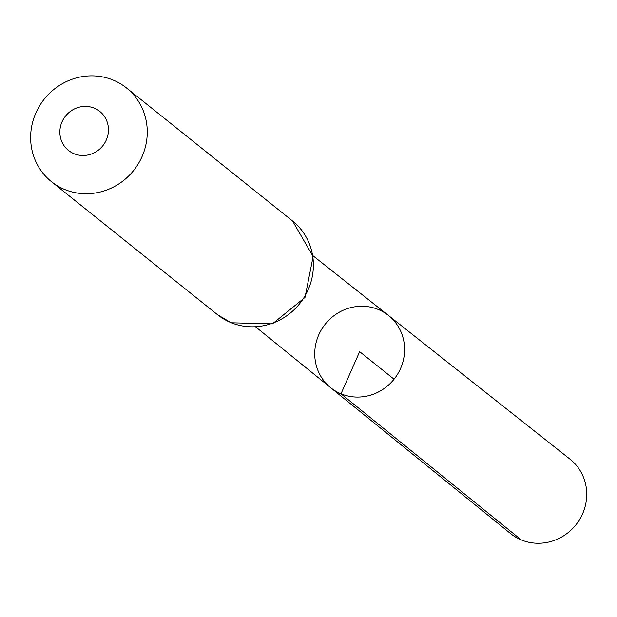 <?xml version="1.0" encoding="UTF-8"?>
<svg xmlns="http://www.w3.org/2000/svg" width="617" height="617" viewBox="0 0 617 617"><rect width="100%" height="100%" fill="white"/><g stroke="black" fill="none" stroke-linecap="round" stroke-linejoin="round"><path stroke-width="0.93" d="M340.993 393.816A46.252 44.062 -51.3 0 0 397.71 373.987A46.252 44.062 -51.3 0 0 388.394 315.418A46.252 44.062 -51.3 0 0 325.282 324.118A46.252 44.062 -51.3 0 0 330.558 387.607A46.252 44.062 -51.3 0 0 340.993 393.816A46.252 44.062 -51.3 0 0 397.71 373.987A46.252 44.062 -51.3 0 0 388.394 315.418L570.039 459.187A47.625 45.365 -51.3 0 1 579.633 519.491A47.625 45.365 -51.3 0 1 521.234 539.906A47.625 45.365 -51.3 0 1 510.49 533.512L330.558 387.607A46.252 44.062 -51.3 0 0 340.993 393.816M74.048 153.733A25.012 23.832 128.7 0 1 70.06 111.631A25.012 23.832 128.7 0 1 108.337 127.464A25.012 23.832 128.7 0 1 74.048 153.733M64.708 189.488A60.026 57.188 128.7 0 1 51.419 181.637A60.026 57.188 128.7 0 1 44.316 99.036A60.026 57.188 128.7 0 1 126.477 87.938A60.026 57.188 128.7 0 1 138.231 163.898A60.026 57.188 128.7 0 1 64.708 189.488M394.055 379.216L359.672 351.667L340.993 393.816L521.234 539.906M230.835 322.575A60.026 57.188 128.7 0 1 217.539 314.724L231.205 322.791L272.429 323.863L305.014 297.433L313.127 256.495L292.605 221.025A60.026 57.188 128.7 0 1 304.358 296.985A60.026 57.188 128.7 0 1 230.835 322.575M255.878 327.056L330.558 387.607M313.004 255.754L388.394 315.418M51.419 181.637L217.539 314.724M126.477 87.938L292.605 221.025"/></g></svg>
